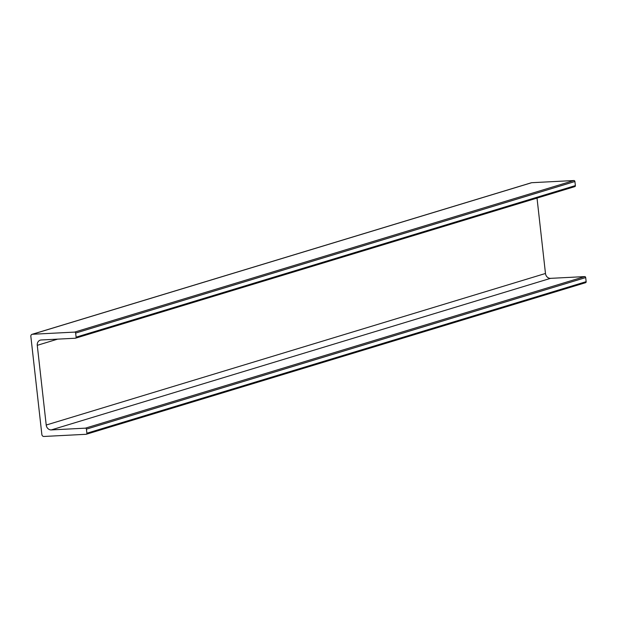 <?xml version="1.0" encoding="UTF-8"?>
<svg xmlns="http://www.w3.org/2000/svg" width="617" height="617" viewBox="0 0 617 617"><rect width="100%" height="100%" fill="white"/><g stroke="black" fill="none" stroke-linecap="round" stroke-linejoin="round"><path stroke-width="0.93" d="M51.28 429.918A5.167 4.466 73.1 0 1 46.213 425.036L37.275 345.327A5.167 4.466 73.1 0 1 40.259 340.144A5.167 4.466 73.1 0 1 41.192 339.982L75.328 338.232A1.033 0.895 -106.9 0 0 76.115 337.16L75.652 333.072A1.033 0.895 -106.9 0 0 74.642 332.1L32.416 334.267A2.067 1.789 -106.9 0 0 30.85 336.404L41.856 434.507A2.067 1.789 -106.9 0 0 43.884 436.466L86.102 434.291A1.033 0.895 -106.9 0 0 86.889 433.227L86.426 429.139A1.033 0.895 -106.9 0 0 85.416 428.159L51.28 429.918L550.541 278.352A5.167 4.466 73.1 0 1 545.474 273.478L537.021 198.096M75.69 338.124L574.589 186.673A1.033 0.895 -106.9 0 0 575.376 185.601L574.913 181.514A1.033 0.895 -106.9 0 0 573.903 180.534L531.677 182.709A2.067 1.789 -106.9 0 0 530.967 182.925M86.465 434.183L585.363 282.733A1.033 0.895 -106.9 0 0 586.15 281.668L585.695 277.581A1.033 0.895 -106.9 0 0 584.677 276.601L550.541 278.352M545.474 273.478L46.213 425.036M57.651 339.134L37.275 345.327M575.376 185.601L76.115 337.16M574.913 181.514L75.652 333.072M74.642 332.1L573.903 180.534M531.677 182.709L32.416 334.267M586.15 281.668L86.889 433.227M585.695 277.581L86.426 429.139M584.677 276.601L85.416 428.159M75.513 338.193L574.774 186.635M32.045 334.329L531.306 182.771M86.287 434.26L585.548 282.702"/></g></svg>

